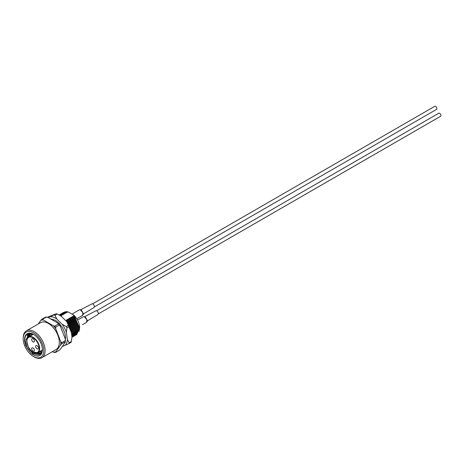<?xml version="1.0" encoding="UTF-8"?>
<svg xmlns="http://www.w3.org/2000/svg" width="464" height="464" viewBox="0 0 464 464"><rect width="100%" height="100%" fill="white"/><g stroke="black" fill="none" stroke-linecap="round" stroke-linejoin="round"><path stroke-width="0.7" d="M34.168 356.92L33.483 356.526A14.541 8.398 -120 0 0 43.767 350.587A14.541 8.398 -120 0 0 33.483 332.781A14.541 8.398 -120 0 0 23.2 338.714A14.541 8.398 -120 0 0 33.483 356.526L34.168 356.92A15.509 8.955 60 0 0 41.922 357.686L56.092 349.508A15.509 8.955 60 0 0 58.47 337.079A15.509 8.955 60 0 0 48.337 323.414A15.509 8.955 60 0 0 40.577 322.642L26.413 330.82A15.509 8.955 60 0 1 34.168 331.592A15.509 8.955 60 0 1 44.3 345.257A15.509 8.955 60 0 1 41.922 357.686M33.884 334.596C27.695 331.934 24.638 334.225 24.72 341.469A12.603 7.279 60 0 1 33.483 334.358A12.603 7.279 60 0 1 42.392 349.798A12.603 7.279 60 0 1 34.58 355.499L33.588 354.763L28.391 347.594L26.268 339.317L28.959 333.831L30.114 333.367M29.041 348.719A11.635 6.716 -120 0 0 34.168 353.754A11.635 6.716 -120 0 0 39.985 354.328A11.635 6.716 -120 0 0 42.386 349.386M29.452 333.587L27.214 338.743M33.675 352.495L34.864 353.353L40.194 354.2M30.659 333.419L29.58 336.458M28.635 337.003L30.183 333.367M32.155 333.79L31.865 335.136M30.92 335.681L31.488 333.581M37.984 352.501L41.209 353.232M40.82 353.684L36.888 352.971M40.269 351.184L41.957 351.805M41.685 352.454L39.324 351.729M42.247 350.697L41.609 350.407M59.56 315.253L61.364 315.769L61.648 315.601L60.801 314.534L62.791 314.946L61.944 313.873L63.643 314.447L63.933 314.285L62.889 313.328L65.076 313.623L64.229 312.556L66.219 312.968L65.175 312.011L62.628 312.933M65.175 312.011L67.071 312.469L67.361 312.307L66.567 311.593L64.519 312.028M63.185 312.579L65.372 311.895M64.032 312.672L61.486 313.594M62.043 313.235L64.229 312.556M62.889 313.328L60.343 314.256M60.9 313.896L63.087 313.217M61.747 313.989L59.201 314.911M59.757 314.557L61.944 313.873M60.604 314.65L59.09 314.992M59.061 314.975L60.801 314.534M66.219 312.968L65.354 312.927M65.076 313.623L64.212 313.583M63.933 314.285L63.069 314.244M62.791 314.946L61.927 314.905M61.648 315.601L60.784 315.566M71.363 332.682L66.886 321.743L65.528 320.467M72.454 333.216L72.506 332.015L68.028 321.082L66.793 319.737L66.509 319.899L67.698 321.036L72.459 332.7L71.874 336.203M73.596 332.555L73.648 331.36L69.171 320.427L67.935 319.075L67.651 319.244L68.84 320.375L73.602 332.044L71.943 337.2M74.739 331.899L74.791 330.699L70.313 319.766L69.078 318.42L68.794 318.582L69.983 319.713L74.745 331.383L72.111 337.27M75.881 331.238L75.934 330.037L71.456 319.104L70.221 317.759L69.936 317.921L71.125 319.052L75.887 330.722L73.254 336.615M77.024 330.577L77.07 329.376L72.599 318.449L71.363 317.098L71.079 317.266L72.268 318.397L77.03 330.066L74.397 335.953M78.167 329.916L78.213 328.721L73.741 317.788L72.506 316.436L72.222 316.605L73.411 317.736L78.172 329.405L75.539 335.292M79.309 329.26L79.356 328.06L74.884 317.127L73.648 315.781L73.364 315.943L74.553 317.074L79.315 328.744L76.682 334.637M78.996 331.476L79.64 328.1L73.927 315.23A11.954 6.902 60 0 1 79.64 327.764A11.954 6.902 60 0 1 79.64 327.926M67.361 312.307L66.497 312.266M74.408 316.9L72.506 316.436M76.096 334.933L76.583 334.695L79.118 328.86L74.211 317.011M73.266 317.562L71.363 317.098M74.953 335.594L75.441 335.35L77.975 329.515L73.068 317.672M72.123 318.217L70.221 317.759M73.811 336.255L74.298 336.011L76.833 330.177L71.926 318.333M70.98 318.878L69.078 318.42M72.668 336.91L73.155 336.673L75.69 330.838L70.783 318.994M69.838 319.539L67.935 319.075M71.932 337.374L74.547 331.499L69.641 319.65M68.695 320.195L66.793 319.737M71.949 337.096L73.405 332.154L68.498 320.311M67.553 320.856L65.65 320.398M71.833 335.907L72.262 332.816L67.355 320.972M38.309 323.953L40.919 320.241A17.609 10.167 -120 0 1 43.378 320.021L53.29 325.745A17.609 10.167 -120 0 1 55.75 328.808L60.709 341.579A17.609 10.167 -120 0 1 60.709 344.862L55.75 351.909A17.609 10.167 -120 0 1 53.29 352.13L52.42 351.631M53.29 352.13L54.804 352.478A18.258 10.539 60 0 0 55.68 352.396L59.334 350.285L60.32 349.27L65.279 342.223L65.349 341.736L61.695 343.847A18.258 10.539 60 0 0 61.695 342.676L65.349 340.564A18.258 10.539 -120 0 1 65.36 341.156A18.258 10.539 -120 0 1 65.349 341.736M59.334 325.073L55.68 327.184A18.258 10.539 60 0 0 54.804 326.093L58.458 323.982A18.258 10.539 -120 0 1 59.334 325.073L60.32 326.169L65.279 338.94A17.609 10.167 60 0 1 65.36 340.628L65.36 341.156M46.435 317.04L42.781 319.151A18.258 10.539 60 0 0 41.905 319.226L45.559 317.115A18.258 10.539 -120 0 1 46.435 317.04L47.949 317.388L57.861 323.106A17.609 10.167 60 0 1 60.32 326.169M55.68 352.396L55.75 351.909M60.709 344.862L61.695 343.847M61.695 342.676L60.709 341.579M55.75 328.808L55.68 327.184M54.804 326.093L53.29 325.745M43.378 320.021L42.781 319.151M41.905 319.226L40.919 320.241M65.279 338.94L65.349 340.564M57.861 323.106L58.458 323.982M24.72 341.469L25.636 345.541L31.256 353.603L34.58 355.499M23.2 338.714L23.2 337.925A15.509 8.955 60 0 1 26.413 330.82M66.567 311.593L68.44 312.069L73.927 315.23M31.256 353.603L27.219 348.267L24.824 339.097L25.108 336.951M34.551 353.145L33.872 352.582M27.521 335.147L28.188 333.616M27.092 335.855L27.944 333.703M74.611 316.117L73.648 315.781M33.025 338.714A1.937 1.119 -120 0 0 32.057 338.621A1.937 1.119 -120 0 0 31.761 340.17A1.937 1.119 -120 0 0 33.025 341.881A1.937 1.119 -120 0 0 33.994 341.98A1.937 1.119 -120 0 0 34.29 340.425A1.937 1.119 -120 0 0 33.025 338.714M37.021 345.639A1.937 1.119 -120 0 0 36.053 345.547A1.937 1.119 -120 0 0 35.757 347.101A1.937 1.119 -120 0 0 37.021 348.806A1.937 1.119 -120 0 0 37.996 348.905A1.937 1.119 -120 0 0 38.292 347.35A1.937 1.119 -120 0 0 37.021 345.639M33.025 347.948A1.937 1.119 -120 0 0 32.057 347.855A1.937 1.119 -120 0 0 31.761 349.409A1.937 1.119 -120 0 0 33.025 351.115A1.937 1.119 -120 0 0 33.994 351.213A1.937 1.119 -120 0 0 34.29 349.659A1.937 1.119 -120 0 0 33.025 347.948M62.275 346.492L65.198 345.303A16.64 9.611 -120 0 0 67.39 339.457L66.375 332.462A16.64 9.611 -120 0 0 62.135 324.266L56.823 319.012A16.64 9.611 -120 0 0 53.522 317.266A16.64 9.611 -120 0 0 50.39 316.663L48.221 317.544M53.963 315.015A18.258 10.539 60 0 1 54.456 315.189A18.258 10.539 60 0 1 54.955 315.381L57.24 314.064A18.258 10.539 -120 0 0 56.741 313.867A18.258 10.539 -120 0 0 56.248 313.699L50.39 316.663M71.398 341.434A18.258 10.539 -120 0 1 71.056 342.339L68.771 343.662A18.258 10.539 60 0 0 69.113 342.757L71.398 341.434L71.961 336.818L70.946 329.823A16.64 9.611 60 0 0 66.706 321.627L61.393 316.373A16.64 9.611 60 0 0 60.216 315.63L61.393 316.373M56.248 313.699L47.09 317.411M69.223 326.528L66.938 327.845A18.258 10.539 60 0 0 66.282 326.575L68.568 325.258A18.258 10.539 -120 0 1 69.223 326.528L70.946 329.823M66.706 321.627L68.568 325.258M57.24 314.064L59.856 315.421M69.113 342.757L67.39 339.457M65.198 345.303L68.771 343.662M66.375 332.462L66.938 327.845M66.282 326.575L62.135 324.266M56.823 319.012L54.955 315.381M96.564 310.799L438.753 113.239A1.775 1.027 -120 0 1 440.8 114.892A1.775 1.027 -120 0 1 440.527 116.313L98.339 313.879L436.531 118.627A1.775 1.027 -120 0 0 436.537 118.622M85.173 316.668L85.098 316.639A1.618 1.108 107.8 0 1 85.121 316.651L87.563 320.804L87.029 321.674M84.784 316.593L95.839 310.839A2.1 1.212 60 0 1 96.297 310.747A2.1 1.212 60 0 1 98.119 312.405A2.1 1.212 60 0 1 97.939 314.482L87.563 320.804L86.466 322.41L86.942 319.76L84.361 316.75L83.236 316.813L77.534 320.102M81.171 309.737L81.101 309.714A1.618 1.108 107.8 0 0 81.101 309.714L83.566 313.879L83.027 314.749M80.782 309.668L91.843 303.914A2.1 1.212 60 0 1 92.301 303.821A2.1 1.212 60 0 1 94.122 305.48A2.1 1.212 60 0 1 93.943 307.551L83.566 313.879L82.47 315.485L82.946 312.835L80.359 309.824L79.24 309.888L71.955 314.093M94.343 306.948L436.531 109.388A1.775 1.027 -120 0 0 436.096 106.761A1.775 1.027 -120 0 0 434.751 106.314L92.562 303.874M33.025 352.037A8.723 5.04 -120 0 0 39.196 348.476A8.723 5.04 -120 0 0 33.025 337.792A8.723 5.04 -120 0 0 26.854 341.353A8.723 5.04 -120 0 0 33.025 352.037M33.251 337.398A9.048 5.226 60 0 1 39.167 345.367A9.048 5.226 60 0 1 37.775 352.617L33.095 352.188C27.463 349.299 24.621 338.61 28.727 336.945A9.048 5.226 60 0 1 33.251 337.398M26.86 341.226A9.048 5.226 60 0 1 28.727 336.945L33.327 334.295M85.254 317.248L85.098 316.639A1.618 1.108 107.8 0 0 84.361 316.75M81.258 310.323L81.101 309.714A1.618 1.108 107.8 0 0 80.359 309.824M28.959 333.831L29.777 333.355M79.64 327.764L79.64 328.1M42.346 349.984L37.775 352.617M50.077 318.611L55.663 320.398L58.98 323.095L62.594 327.874L64.902 333.343L65.569 337.432L65.36 340.483M86.466 322.41L82.47 324.719M85.098 316.639L83.236 316.813M82.47 315.485L76.769 318.774M81.101 309.714L79.24 309.888"/></g></svg>
